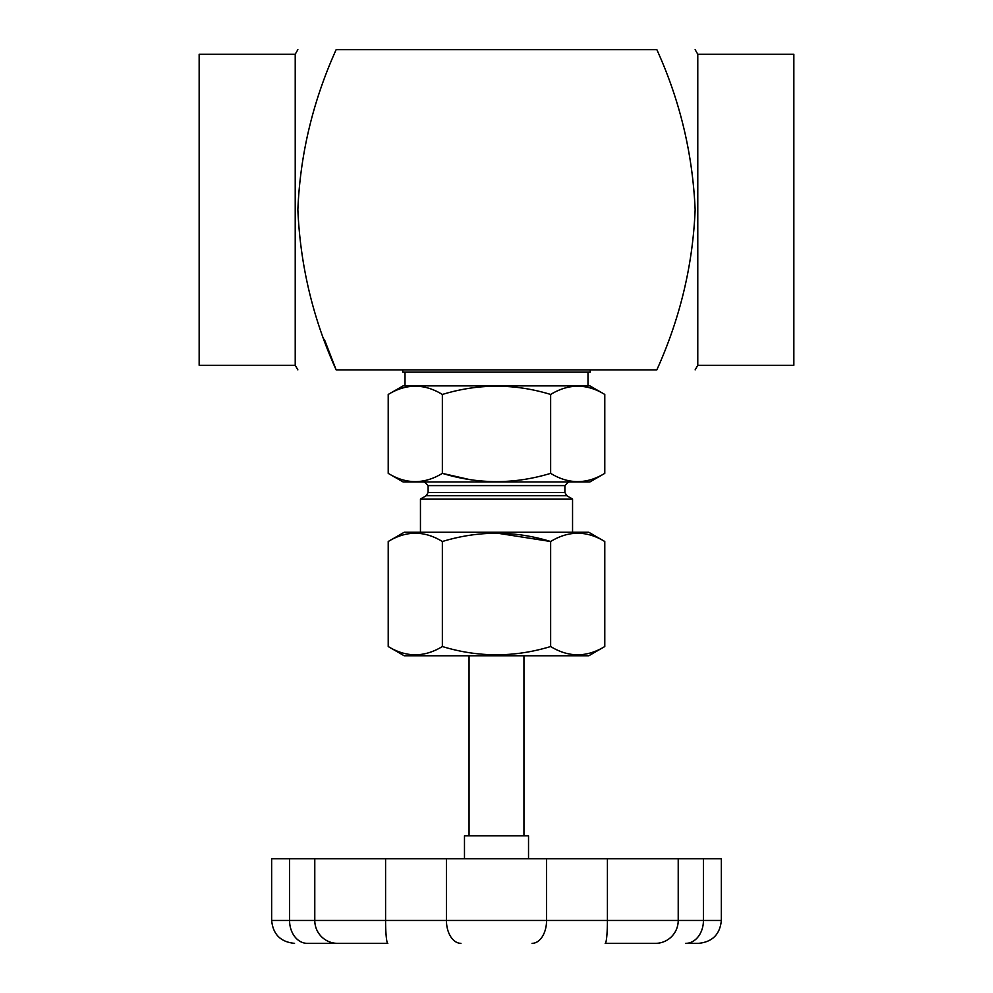 <?xml version="1.0" encoding="UTF-8"?>
<svg xmlns="http://www.w3.org/2000/svg" width="993" height="993" viewBox="0 0 993 993"><rect width="100%" height="100%" fill="white"/><g stroke="black" fill="none" stroke-linecap="round" stroke-linejoin="round"><path stroke-width="1.49" d="M307.259 943.35L337.546 943.35L307.259 943.35A22.876 17.675 -90 0 1 289.571 920.474L271.66 920.474L271.66 858.722L721.34 858.722L721.34 920.474C719.987 934.363 712.353 941.997 698.464 943.35L685.741 943.35A22.876 17.675 90 0 0 703.429 920.474L703.429 858.722M388.213 541.508L404.225 532.26L588.775 532.26L604.787 541.508L604.787 646.53C586.689 657.527 568.641 657.527 550.643 646.53L550.643 541.508C514.635 530.498 478.539 530.498 442.357 541.508C424.359 530.498 406.311 530.498 388.213 541.508L388.213 646.53C406.224 657.527 424.272 657.527 442.357 646.53C478.365 657.527 514.461 657.527 550.643 646.53M604.787 541.508C586.776 530.498 568.728 530.498 550.643 541.508L496.996 533.129M464.476 858.722L464.476 835.845L528.524 835.845L528.524 858.722M656.845 369.868L336.155 369.868C313.043 318.989 300.283 265.627 297.863 209.759C300.134 154.523 312.894 101.149 336.155 49.65L656.845 49.65C679.957 100.529 692.717 153.89 695.137 209.759C692.866 264.994 680.106 318.368 656.845 369.868M385.582 858.722L385.582 920.474A22.876 2.247 -90 0 0 387.829 943.35L337.546 943.35A22.876 22.765 -90 0 1 314.781 920.474L678.219 920.474A22.876 22.765 90 0 1 655.454 943.35L606.475 943.35M324.351 339.345L336.155 369.868M388.213 394.457L403.084 385.88L589.916 385.88L604.787 394.457L604.787 473.363C586.689 484.361 568.641 484.361 550.643 473.363L550.643 394.457C514.635 383.459 478.539 383.459 442.357 394.457C424.359 383.459 406.311 383.459 388.213 394.457L388.213 473.363C406.224 484.361 424.272 484.361 442.357 473.363C478.365 484.361 514.461 484.361 550.643 473.363M604.787 394.457C586.776 383.459 568.728 383.459 550.643 394.457M295.219 54.23L295.219 365.287L199.159 365.287L199.159 54.23L295.219 54.23L297.863 49.65M469.056 835.845L469.056 655.777M697.781 365.287L697.781 54.23L793.841 54.23L793.841 365.287L697.781 365.287L695.137 369.868M388.213 646.53L404.225 655.777L588.775 655.777L604.787 646.53M469.143 479.47L442.357 473.363L442.357 394.457M604.787 473.363L589.916 481.94L403.084 481.94L388.213 473.363M424.445 481.94L428.107 485.602L564.893 485.602L568.555 481.94M590.276 369.868L590.276 372.152L402.724 372.152L402.724 369.868M420.449 532.26L420.449 499.032L426.282 495.668L428.107 492.491L428.107 485.602M442.357 541.508L442.357 646.53M420.449 499.032L572.551 499.032L566.718 495.668L564.893 492.491L564.893 485.602M289.571 858.722L289.571 920.474L314.781 920.474L314.781 858.722M678.219 858.722L678.219 920.474L721.34 920.474M446.44 858.722L446.44 920.474A22.876 14.51 90 0 0 460.951 943.35M605.171 943.35A22.876 2.247 90 0 0 607.418 920.474L607.418 858.722M546.56 858.722L546.56 920.474A22.876 14.51 90 0 1 532.049 943.35M428.107 492.491L564.893 492.491M426.282 495.668L566.718 495.668M295.219 365.287L297.863 369.868M587.993 385.88L587.993 372.152M405.007 385.88L405.007 372.152M523.944 835.845L523.944 655.777M697.781 54.23L695.137 49.65M271.66 920.474C273.013 934.363 280.647 941.997 294.536 943.35M572.551 532.26L572.551 499.032"/></g></svg>
